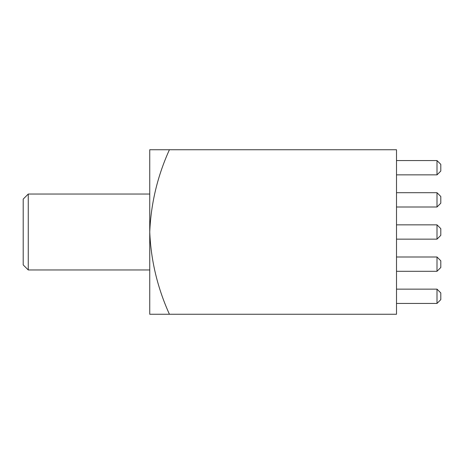 <?xml version="1.0" encoding="UTF-8"?>
<svg xmlns="http://www.w3.org/2000/svg" width="464" height="464" viewBox="0 0 464 464"><rect width="100%" height="100%" fill="white"/><g stroke="black" fill="none" stroke-linecap="round" stroke-linejoin="round"><path stroke-width="0.7" d="M28.263 269.961L23.2 264.903L23.2 199.097L28.263 194.039L28.263 269.961L149.744 269.961M169.418 149.744C157.522 175.972 150.962 203.389 149.744 232L149.744 149.744L396.511 149.744L396.511 314.256L149.744 314.256L149.744 232C150.933 260.455 157.487 287.871 169.418 314.256M396.511 303.433L437.001 303.433L437.001 289.136L396.511 289.136M437.001 289.136L440.8 292.929L440.8 299.64L437.001 303.433M396.511 271.295L437.001 271.295L437.001 256.992L396.511 256.992M437.001 256.992L440.8 260.791L440.8 267.496L437.001 271.295M396.511 239.151L437.001 239.151L437.001 224.849L396.511 224.849M437.001 224.849L440.8 228.648L440.8 235.352L437.001 239.151M396.511 207.008L437.001 207.008L437.001 192.705L396.511 192.705M437.001 192.705L440.8 196.504L440.8 203.209L437.001 207.008M396.511 174.864L437.001 174.864L437.001 160.567L396.511 160.567M437.001 160.567L440.8 164.36L440.8 171.071L437.001 174.864M28.263 194.039L149.744 194.039"/></g></svg>
